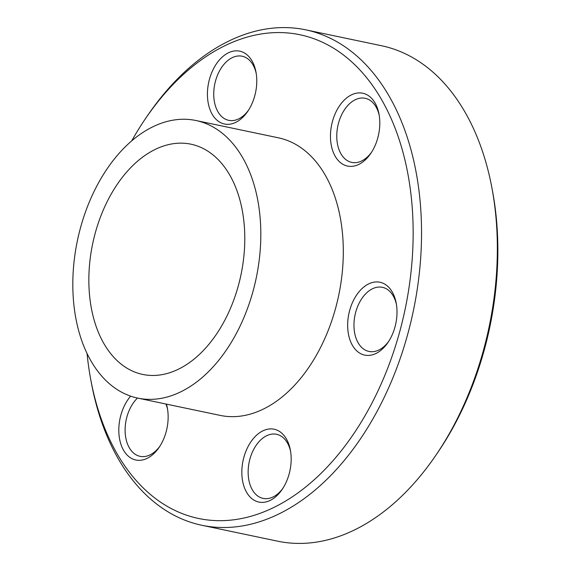 <?xml version="1.0" encoding="UTF-8"?>
<svg xmlns="http://www.w3.org/2000/svg" width="571" height="571" viewBox="0 0 571 571"><rect width="100%" height="100%" fill="white"/><g stroke="black" fill="none" stroke-linecap="round" stroke-linejoin="round"><path stroke-width="0.86" d="M235.288 122.587A37.222 23.975 101.8 0 1 207.63 98.797A37.222 23.975 101.8 0 1 228.914 52.575A37.222 23.975 101.8 0 1 255.979 72.067A37.222 23.975 101.8 0 1 247.728 111.381A37.222 23.975 101.8 0 1 235.288 122.587M256.208 73.402A32.754 21.098 -78.2 0 0 242.168 56.222A32.754 21.098 -78.2 0 0 232.64 57.478A32.754 21.098 -78.2 0 0 213.825 91.117A32.754 21.098 -78.2 0 0 228.721 120.338A32.754 21.098 -78.2 0 0 238.25 119.089A32.754 21.098 -78.2 0 0 248.478 110.246M379.237 115.463A32.754 21.098 -78.2 0 0 365.204 98.291A32.754 21.098 -78.2 0 0 355.676 99.54A32.754 21.098 -78.2 0 0 336.947 140.216A32.754 21.098 -78.2 0 0 351.75 162.4A32.754 21.098 -78.2 0 0 361.279 161.15A32.754 21.098 -78.2 0 0 371.507 152.314M358.317 164.648A37.222 23.975 101.8 0 1 330.666 140.859A37.222 23.975 101.8 0 1 351.95 94.636A37.222 23.975 101.8 0 1 379.008 114.129A37.222 23.975 101.8 0 1 370.765 153.442A37.222 23.975 101.8 0 1 358.317 164.648M375.525 353.685A37.222 23.975 101.8 0 1 347.867 329.895A37.222 23.975 101.8 0 1 369.152 283.673A37.222 23.975 101.8 0 1 396.217 303.165A37.222 23.975 101.8 0 1 387.966 342.479A37.222 23.975 101.8 0 1 375.525 353.685M396.445 304.5A32.754 21.098 -78.2 0 0 382.406 287.32A32.754 21.098 -78.2 0 0 372.877 288.576A32.754 21.098 -78.2 0 0 354.056 322.215A32.754 21.098 -78.2 0 0 368.952 351.436A32.754 21.098 -78.2 0 0 378.487 350.187A32.754 21.098 -78.2 0 0 388.708 341.344M269.69 500.653A37.222 23.975 101.8 0 1 242.04 476.864A37.222 23.975 101.8 0 1 263.324 430.641A37.222 23.975 101.8 0 1 290.382 450.134A37.222 23.975 101.8 0 1 282.138 489.447A37.222 23.975 101.8 0 1 269.69 500.653M290.61 451.468A32.754 21.098 -78.2 0 0 276.578 434.288A32.754 21.098 -78.2 0 0 267.05 435.545A32.754 21.098 -78.2 0 0 248.228 469.191A32.754 21.098 -78.2 0 0 263.124 498.404A32.754 21.098 -78.2 0 0 272.652 497.155A32.754 21.098 -78.2 0 0 282.881 488.319M166.418 404.125A37.222 23.975 101.8 0 1 167.353 408.072A37.222 23.975 101.8 0 1 159.102 447.386A37.222 23.975 101.8 0 1 146.661 458.592A37.222 23.975 101.8 0 1 120.203 441.818A37.222 23.975 101.8 0 1 130.631 396.146M137.483 398.051A32.754 21.098 -78.2 0 0 125.149 432.14A32.754 21.098 -78.2 0 0 140.095 456.343A32.754 21.098 -78.2 0 0 149.623 455.087A32.754 21.098 -78.2 0 0 159.851 446.251M87.07 353.606A247.15 159.181 -78.2 0 0 90.753 379.608A247.15 159.181 -78.2 0 0 270.461 509.054A247.15 159.181 -78.2 0 0 411.777 202.134A247.15 159.181 -78.2 0 0 228.15 44.174A247.15 159.181 -78.2 0 0 145.519 118.582A247.15 159.181 -78.2 0 0 131.694 140.909M145.519 118.582L147.482 115.706A253.103 163.013 101.8 0 1 232.097 39.506A253.103 163.013 101.8 0 1 305.735 29.835A253.103 163.013 101.8 0 1 420.834 255.608A253.103 163.013 101.8 0 1 275.429 515.592A253.103 163.013 101.8 0 1 201.791 525.263A253.103 163.013 101.8 0 1 91.396 383.02L90.753 379.608M491.931 187.98L492.566 191.392A247.15 159.181 101.8 0 1 437.8 452.418L435.844 455.294A253.103 163.013 -78.2 0 0 491.931 187.98A253.103 163.013 -78.2 0 0 381.535 45.737L305.735 29.835M201.791 525.263L277.585 541.165A253.103 163.013 -78.2 0 0 351.222 531.494A253.103 163.013 -78.2 0 0 435.844 455.294M154.684 125.934A141.815 91.339 101.8 0 1 195.939 120.517A141.815 91.339 101.8 0 1 260.426 247.015A141.815 91.339 101.8 0 1 178.959 392.684A141.815 91.339 101.8 0 1 137.697 398.101A141.815 91.339 101.8 0 1 73.209 271.596A141.815 91.339 101.8 0 1 154.684 125.934M195.939 120.517L278.427 137.825A141.815 91.339 101.8 0 1 342.914 264.323A141.815 91.339 101.8 0 1 261.439 409.985A141.815 91.339 101.8 0 1 220.185 415.402L137.697 398.101M176.889 369.929A117.619 75.757 101.8 0 1 142.664 374.419A117.619 75.757 101.8 0 1 89.176 269.505A117.619 75.757 101.8 0 1 156.754 148.688A117.619 75.757 101.8 0 1 190.971 144.192A117.619 75.757 101.8 0 1 244.459 249.113A117.619 75.757 101.8 0 1 176.889 369.929M167.581 409.407A32.754 21.098 -78.2 0 0 165.911 404.018"/></g></svg>
